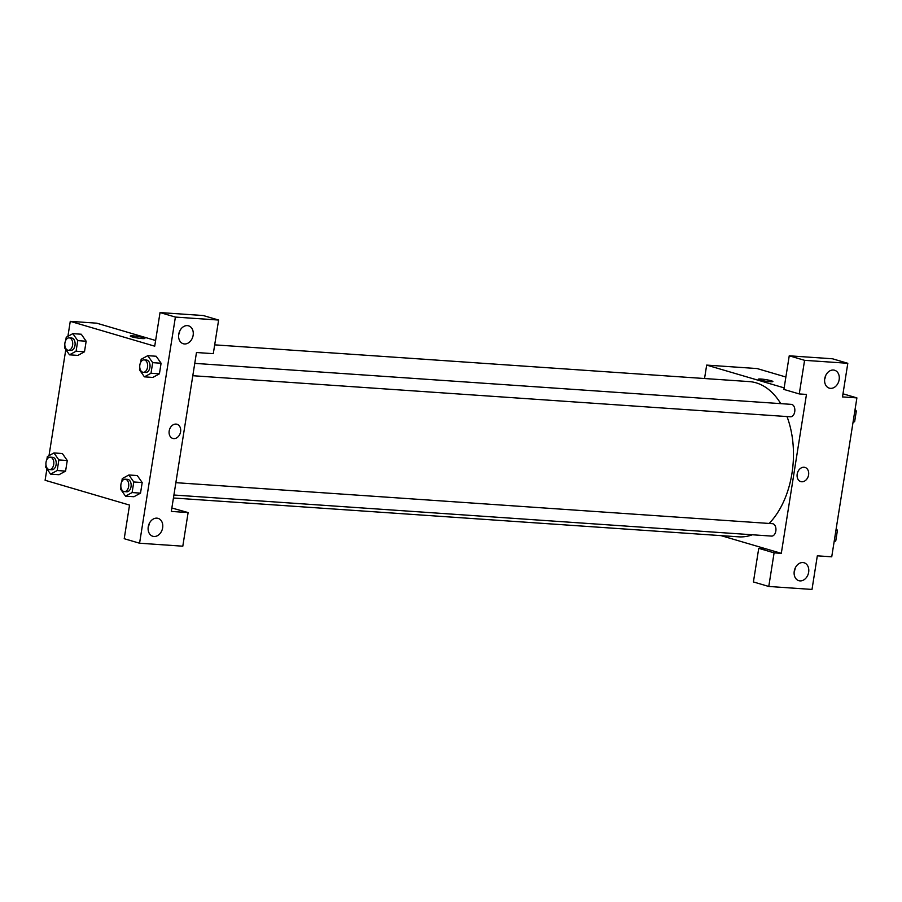 <?xml version="1.0" encoding="UTF-8"?>
<svg xmlns="http://www.w3.org/2000/svg" width="902" height="902" viewBox="0 0 902 902"><rect width="100%" height="100%" fill="white"/><g stroke="black" fill="none" stroke-linecap="round" stroke-linejoin="round"><path stroke-width="1.35" d="M842.987 393.802L856.9 397.895L831.734 556.816L817.325 555.824L812.003 589.434L768.775 586.469L774.096 552.847L781.301 553.343L721.025 535.63M704.541 378.524L706.672 365.096L757.105 368.557L785.879 377.013M772.879 381.535A7.396 0.789 9 0 0 768.786 380.17A7.396 0.789 9 0 0 761.017 379.043A7.396 0.789 -171 0 1 768.797 380.17A7.396 0.789 -171 0 1 772.879 381.535A7.396 0.789 -171 0 1 765.448 381.163A7.396 0.789 -171 0 1 758.278 379.223A7.396 0.789 -171 0 1 761.017 379.043A7.396 0.789 9 0 0 758.278 379.223M781.301 553.343L806.467 394.433L799.262 393.937L783.906 389.427L789.239 355.805L832.467 358.782L847.812 363.292L842.491 396.914L856.9 397.895M706.672 365.096L784.154 387.871M824.687 379.043A9.336 7.148 106.4 0 0 825.77 375.39M830.494 388.356A9.336 7.148 106.4 0 0 839.007 380.452A9.336 7.148 106.4 0 0 834.576 370.237A9.336 7.148 106.4 0 0 825.082 377.171A9.336 7.148 106.4 0 0 829.31 388.153A9.336 7.148 106.4 0 0 830.494 388.356M789.239 355.805L804.584 360.326L847.812 363.292M799.262 393.937L804.584 360.326M768.775 586.469L753.418 581.948L758.74 548.337L765.945 548.833M794.2 571.575A9.336 7.148 106.4 0 0 795.271 567.922M799.995 580.888A9.336 7.148 106.4 0 0 808.508 572.984A9.336 7.148 106.4 0 0 804.088 562.769A9.336 7.148 106.4 0 0 794.594 569.703A9.336 7.148 106.4 0 0 798.822 580.674A9.336 7.148 106.4 0 0 799.995 580.888M758.74 548.337L774.096 552.847M797.188 474.114A7.396 5.66 -73.6 0 1 804.967 467.416A7.396 5.66 -73.6 0 1 808.316 476.109A7.396 5.66 -73.6 0 1 800.807 481.6A7.396 5.66 -73.6 0 1 797.188 474.114M800.807 481.6A7.396 5.66 106.4 0 0 808.316 476.109A7.396 5.66 106.4 0 0 804.967 467.416M192.802 375.717L790.468 416.792A6.224 3.946 -86.1 0 0 794.831 410.85A6.224 3.946 -86.1 0 0 791.325 404.367L194.764 363.371M173.906 495.018L771.571 536.092A6.224 3.946 -86.1 0 0 775.934 530.162A6.224 3.946 -86.1 0 0 772.428 523.679L175.867 482.671M173.443 497.994L738.648 536.837A77.797 49.306 -86.1 0 0 752.381 534.773M769.124 523.453A77.797 49.306 -86.1 0 0 787.006 416.555M780.771 403.645A77.797 49.306 -86.1 0 0 749.325 381.602L214.687 344.857M171.312 511.423L196.478 352.513L213.289 353.663L218.622 320.052L175.394 317.076L139.573 543.218L182.802 546.195L188.123 512.573L171.312 511.423M67.898 336.345L70.266 321.349L96.683 323.175L155.618 340.494M172.812 438.44A7.396 5.66 106.4 0 0 173.736 438.609A7.396 5.66 -73.6 0 1 172.812 438.44A7.396 5.66 -73.6 0 1 169.463 429.747A7.396 5.66 -73.6 0 1 176.972 424.256A7.396 5.66 -73.6 0 1 180.479 432.34A7.396 5.66 -73.6 0 1 173.748 438.609A7.396 5.66 106.4 0 0 180.479 432.34A7.396 5.66 106.4 0 0 176.972 424.256M184.482 343.955A9.336 7.148 -73.6 0 1 183.298 343.752A9.336 7.148 -73.6 0 1 179.07 332.77A9.336 7.148 -73.6 0 1 188.574 325.836A9.336 7.148 -73.6 0 1 192.994 336.051A9.336 7.148 -73.6 0 1 184.482 343.955M153.994 536.487A9.336 7.148 -73.6 0 1 152.81 536.273A9.336 7.148 -73.6 0 1 148.582 525.302A9.336 7.148 -73.6 0 1 158.075 518.368A9.336 7.148 -73.6 0 1 162.495 528.583A9.336 7.148 -73.6 0 1 153.994 536.487M178.686 334.642A9.336 7.148 106.4 0 0 179.757 330.989M148.187 527.174A9.336 7.148 106.4 0 0 149.258 523.521M171.854 507.995L188.123 512.573M139.573 543.218L124.217 538.708L129.538 505.086L45.1 480.27L46.904 468.893M218.622 320.052L203.266 315.531L160.037 312.566L154.716 346.176L70.266 321.349M160.037 312.566L175.394 317.076M140.678 362.367L141.163 359.278L147.759 355.681L156.17 356.245L161.086 363.235L159.417 373.823L152.821 377.442L159.417 373.823L161.086 363.235L152.686 362.66L151.006 373.248L144.41 376.844L139.494 369.865L139.821 367.802M65.756 340.347L66.241 337.247L72.836 333.65L77.764 340.64L86.164 341.215L84.484 351.803L77.899 355.411L84.484 351.803L86.164 341.215L81.248 334.214M46.859 459.648L47.344 456.559L53.94 452.951L62.351 453.526L67.267 460.516L65.587 471.103L59.002 474.723M121.781 481.679L122.277 478.579L128.873 474.982L137.273 475.546M128.873 474.982L133.789 481.972L142.189 482.547L140.52 493.135L133.924 496.743L140.52 493.135L142.189 482.547L137.273 475.557M49.001 455.657L65.801 349.581M144.884 338.374A7.396 0.789 9 0 0 140.791 337.01A7.396 0.789 9 0 0 133.022 335.882A7.396 0.789 -171 0 1 140.802 337.01A7.396 0.789 -171 0 1 144.884 338.374A7.396 0.789 -171 0 1 137.454 338.002A7.396 0.789 -171 0 1 130.283 336.063A7.396 0.789 -171 0 1 133.022 335.882A7.396 0.789 9 0 0 130.283 336.063M53.94 452.951L58.867 459.941L57.187 470.528L50.591 474.125L45.675 467.146L46.002 465.082M49.441 469.581L51.842 469.75A6.224 3.946 -86.1 0 0 56.206 463.808A6.224 3.946 -86.1 0 0 52.699 457.337L50.298 457.167A6.224 3.946 -86.1 0 0 45.968 462.681A6.224 3.946 -86.1 0 0 48.9 469.491A6.224 3.946 -86.1 0 0 49.441 469.581A6.224 3.946 -86.1 0 0 53.804 463.651A6.224 3.946 -86.1 0 0 50.298 457.167M58.867 459.941L67.267 460.516L65.587 471.103L58.991 474.711L50.591 474.125M57.187 470.528L65.587 471.103M77.764 340.64L76.084 351.216L69.488 354.824L64.572 347.834L64.899 345.782M68.338 350.28L70.739 350.45A6.224 3.946 -86.1 0 0 75.103 344.508A6.224 3.946 -86.1 0 0 71.585 338.024L69.183 337.867A6.224 3.946 -86.1 0 0 64.865 343.369A6.224 3.946 -86.1 0 0 67.797 350.179A6.224 3.946 -86.1 0 0 68.338 350.28A6.224 3.946 -86.1 0 0 72.701 344.338A6.224 3.946 -86.1 0 0 69.183 337.867M72.836 333.65L81.248 334.225M76.084 351.216L84.484 351.803M69.488 354.824L77.888 355.399M133.789 481.972L132.109 492.56L125.513 496.156L120.597 489.166L120.924 487.114M124.363 491.613L126.765 491.782A6.224 3.946 -86.1 0 0 131.128 485.84A6.224 3.946 -86.1 0 0 127.622 479.357L125.22 479.199A6.224 3.946 -86.1 0 0 120.891 484.701A6.224 3.946 -86.1 0 0 123.822 491.511A6.224 3.946 -86.1 0 0 124.363 491.613A6.224 3.946 -86.1 0 0 128.727 485.671A6.224 3.946 -86.1 0 0 125.22 479.199M132.109 492.56L140.52 493.135M125.513 496.156L133.924 496.731M147.759 355.681L152.686 362.66M143.26 372.312L145.662 372.47A6.224 3.946 -86.1 0 0 150.025 366.528A6.224 3.946 -86.1 0 0 146.519 360.056L144.117 359.887A6.224 3.946 -86.1 0 0 139.787 365.4A6.224 3.946 -86.1 0 0 142.719 372.21A6.224 3.946 -86.1 0 0 143.26 372.312A6.224 3.946 -86.1 0 0 147.624 366.37A6.224 3.946 -86.1 0 0 144.117 359.887M151.006 373.248L159.417 373.823M144.41 376.844L152.821 377.431M836.199 528.583L837.428 530.331L835.759 540.918L834.102 541.82M835.94 530.229L837.428 530.331M834.26 540.817L835.759 540.918M855.096 409.271L856.325 411.019L854.656 421.606L852.999 422.508M854.837 410.917L856.325 411.019M853.157 421.505L854.656 421.606"/></g></svg>
